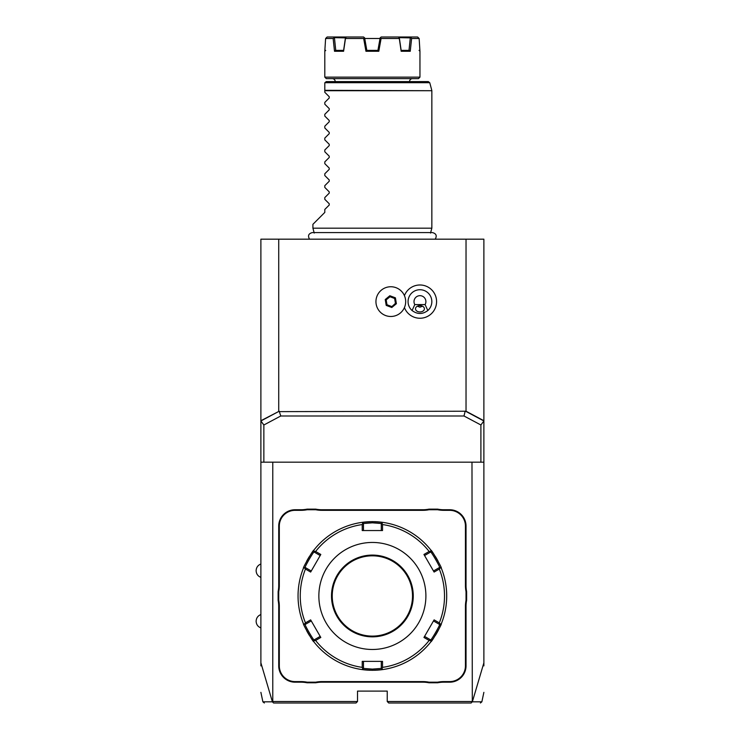 <?xml version="1.0" encoding="UTF-8"?>
<svg xmlns="http://www.w3.org/2000/svg" width="740" height="740" viewBox="0 0 740 740"><rect width="100%" height="100%" fill="white"/><g stroke="black" fill="none" stroke-linecap="round" stroke-linejoin="round"><path stroke-width="1.11" d="M260.887 420.718L279.193 411.227L260.887 420.968L260.887 239.177L483.877 239.177L483.877 462.167L260.887 462.167L260.887 420.968L263.856 424.991L263.856 462.167M260.887 665.88L260.887 462.167M471.981 462.167L472.305 701.835C485.089 701.825 485.098 701.825 472.361 701.807L483.877 662.809L483.877 462.167M483.877 662.809L483.877 665.88M470.862 703L472.361 701.807M260.887 662.809L272.394 701.807L273.56 703L356.023 703L357.513 701.511L272.773 701.511L272.773 462.167M357.513 701.511L357.513 691.105L387.242 691.105L387.242 701.511L388.731 703L471.195 703M471.981 701.511L387.242 701.511M279.313 526.094L278.721 526.094L278.721 585.59A30.627 30.627 0 0 1 278.129 591.593L278.129 600.334L278.721 600.279A31.219 31.219 0 0 1 279.313 606.337L279.313 665.834A15.762 15.762 0 0 0 295.075 681.596L301.05 681.596A31.219 31.219 0 0 1 307.118 682.188L315.739 682.188A31.219 31.219 0 0 1 321.808 681.596L422.956 681.596A31.219 31.219 0 0 1 429.015 682.188L437.645 682.188A31.219 31.219 0 0 1 443.704 681.596L449.68 681.596A15.762 15.762 0 0 0 465.442 665.834L465.442 606.337A31.219 31.219 0 0 1 466.034 600.279L466.034 591.649A31.219 31.219 0 0 1 465.442 585.59L465.442 526.094A15.762 15.762 0 0 0 449.68 510.332L443.704 510.332A31.219 31.219 0 0 1 437.645 509.74L429.015 509.74A31.219 31.219 0 0 1 422.956 510.332L321.808 510.332A31.219 31.219 0 0 1 315.739 509.74L307.118 509.74A31.219 31.219 0 0 1 301.05 510.332L295.075 510.332A15.762 15.762 0 0 0 279.313 526.094L279.313 585.59A31.219 31.219 0 0 1 278.721 591.649L278.721 600.279M278.721 526.094A16.354 16.354 0 0 1 295.075 509.74L301.05 509.74A30.627 30.627 0 0 0 307.054 509.148L307.118 509.74M422.956 510.332L422.956 509.74L321.808 509.74A30.627 30.627 0 0 1 315.795 509.148L307.054 509.148M422.956 509.74A30.627 30.627 0 0 0 428.96 509.148L429.015 509.74M449.68 510.332L449.68 509.74L443.704 509.74A30.627 30.627 0 0 1 437.701 509.148L428.96 509.148M449.68 509.74A16.354 16.354 0 0 1 466.034 526.094L466.034 585.59A30.627 30.627 0 0 0 466.625 591.593L466.034 591.649M465.442 665.834L466.034 665.834L466.034 606.337A30.627 30.627 0 0 1 466.625 600.334L466.625 591.593M466.034 665.834A16.354 16.354 0 0 1 449.68 682.188L443.704 682.188A30.627 30.627 0 0 0 437.701 682.779L437.645 682.188M321.808 681.596L321.808 682.188L422.956 682.188A30.627 30.627 0 0 1 428.96 682.779L437.701 682.779M321.808 682.188A30.627 30.627 0 0 0 315.795 682.779L315.739 682.188M295.075 681.596L295.075 682.188L301.05 682.188A30.627 30.627 0 0 1 307.054 682.779L315.795 682.779M295.075 682.188A16.354 16.354 0 0 1 278.721 665.834L278.721 606.337A30.627 30.627 0 0 0 278.129 600.334M272.394 701.807C259.657 701.825 259.675 701.825 272.44 701.825L272.773 701.511M279.193 411.227L280.775 415.991L263.856 424.991M278.721 239.177L278.721 411.227M466.034 239.177L466.034 411.227L483.877 420.718M279.683 411.625L466.034 411.227M404.429 307.59A16.632 16.632 0 0 0 436.582 301.615A16.632 16.632 0 0 0 404.429 295.639M465.562 411.227L483.877 420.968L480.898 424.991L463.989 415.991L465.072 411.625M480.898 424.991L480.898 462.167M280.775 415.991L463.989 415.991M376.891 296.398A14.865 14.865 0 0 0 385.596 315.536A14.865 14.865 0 0 0 404.734 306.832A14.865 14.865 0 0 0 396.029 287.693A14.865 14.865 0 0 0 376.891 296.398A14.865 14.865 0 0 1 396.029 287.693A14.865 14.865 0 0 1 404.734 306.832A14.865 14.865 0 0 1 385.596 315.536A14.865 14.865 0 0 1 376.891 296.398M391.793 307.498L396.39 303.705L395.41 297.832L389.832 295.741L385.235 299.524L386.215 305.398L391.793 307.498L391.682 306.813L395.752 303.465L394.882 298.266L389.943 296.416L385.873 299.765L386.743 304.963L391.682 306.813L395.447 303.354L394.633 298.47L389.999 296.74L386.178 299.876L386.992 304.76L391.627 306.499M396.39 303.705L395.447 303.354M386.215 305.398L386.992 304.76M385.235 299.524L386.178 299.876M389.832 295.741L389.999 296.74M395.41 297.832L394.633 298.47M414.798 304.593L412.088 310.532A11.896 11.896 0 0 1 419.95 289.719A11.896 11.896 0 0 1 427.812 310.532L425.102 304.593A5.948 5.948 0 0 0 416.13 297.064A5.948 5.948 0 0 0 414.798 304.593L425.102 304.593M412.088 310.532C417.332 314.454 422.568 314.454 427.812 310.532M419.95 311.947A4.459 3.154 0 0 1 415.492 308.793A4.459 3.154 0 0 1 419.95 305.639A4.459 3.154 0 0 1 424.409 308.793A4.459 3.154 0 0 1 419.95 311.947M417.397 306.212L419.95 307.174L422.503 306.212M278.129 591.593L278.721 591.649M315.795 509.148L315.739 509.74M437.701 509.148L437.645 509.74M466.625 600.334L466.034 600.279M428.96 682.779L429.015 682.188M307.054 682.779L307.118 682.188M382.636 669.58A74.333 74.333 0 0 0 382.654 669.58L372.377 670.292A74.333 74.333 0 0 0 372.923 670.292M373.478 670.283A74.333 74.333 0 0 0 374.033 670.274M374.579 670.264A74.333 74.333 0 0 0 375.125 670.246M375.18 670.246A74.333 74.333 0 0 0 376.188 670.199M376.716 670.172A74.333 74.333 0 0 0 382.423 669.617M430.995 641.673A74.333 74.333 0 0 0 431.004 641.663A74.333 74.333 0 0 1 382.654 669.58L381.97 668.988L382.534 667.369A72.122 72.122 0 0 0 429.144 640.461L430.828 640.785L430.995 641.673C431.272 642.727 442.317 623.607 441.271 623.876A74.333 74.333 0 0 0 441.271 623.876L440.42 624.172L439.301 622.877A72.122 72.122 0 0 0 439.301 569.051L440.42 567.765L441.271 568.052A74.333 74.333 0 0 0 441.262 568.043A74.333 74.333 0 0 1 441.271 623.876M431.143 641.488A74.333 74.333 0 0 0 432.9 639.12M435.314 635.512A74.333 74.333 0 0 0 439.838 627.187M440.004 626.808A74.333 74.333 0 0 0 441.077 624.347M438.099 561.235A74.333 74.333 0 0 0 435.333 556.443M432.909 552.826A74.333 74.333 0 0 0 431.143 550.44M431.004 550.273A74.333 74.333 0 0 0 430.995 550.255C431.291 549.228 442.335 568.357 441.271 568.052M372.923 521.635A74.333 74.333 0 0 0 372.377 521.635L382.654 522.348A74.333 74.333 0 0 0 382.636 522.348M382.404 522.311A74.333 74.333 0 0 0 376.706 521.755M376.114 521.728A74.333 74.333 0 0 0 375.18 521.691M375.125 521.682A74.333 74.333 0 0 0 374.579 521.663M374.033 521.654A74.333 74.333 0 0 0 373.478 521.645M382.654 522.348A74.333 74.333 0 0 1 430.995 550.255L430.828 551.143L429.144 551.466A72.122 72.122 0 0 0 382.534 524.558L381.97 522.94L382.654 522.348M371.832 670.292A74.333 74.333 0 0 0 372.377 670.292L362.11 669.58A74.333 74.333 0 0 1 313.76 641.673L313.936 640.785L315.61 640.461A72.122 72.122 0 0 0 362.23 667.369L362.221 661.375L382.534 661.375L381.294 661.375L381.294 668.405L381.97 668.988M381.294 668.405L372.377 669.108L363.46 668.405L363.46 661.375L362.221 661.375M313.751 641.663A74.333 74.333 0 0 0 313.76 641.673C313.464 642.709 302.429 623.58 303.493 623.876A74.333 74.333 0 0 1 303.483 568.052C302.429 568.357 313.464 549.228 313.76 550.255A74.333 74.333 0 0 1 362.11 522.348L372.377 521.635A74.333 74.333 0 0 0 371.832 521.635M371.276 521.645A74.333 74.333 0 0 0 370.731 521.654M370.176 521.663A74.333 74.333 0 0 0 369.63 521.682M369.575 521.691A74.333 74.333 0 0 0 368.566 521.728M368.039 521.765A74.333 74.333 0 0 0 362.341 522.32M362.119 522.348A74.333 74.333 0 0 0 362.11 522.348L362.785 522.94L362.23 524.558A72.122 72.122 0 0 0 315.61 551.466L313.936 551.143L313.76 550.255A74.333 74.333 0 0 0 313.751 550.273M313.621 550.44A74.333 74.333 0 0 0 311.845 552.826M309.422 556.443A74.333 74.333 0 0 0 306.656 561.235M303.493 568.043A74.333 74.333 0 0 0 303.483 568.052L304.334 567.765L305.463 569.051A72.122 72.122 0 0 0 305.463 622.877L304.334 624.172L303.483 623.876A74.333 74.333 0 0 0 303.493 623.885M306.656 630.693A74.333 74.333 0 0 0 309.422 635.484M311.845 639.101A74.333 74.333 0 0 0 313.621 641.488M362.23 667.369L362.785 668.988L362.11 669.58A74.333 74.333 0 0 0 362.119 669.58M362.35 669.617A74.333 74.333 0 0 0 368.048 670.172M368.64 670.199A74.333 74.333 0 0 0 369.575 670.246M369.63 670.246A74.333 74.333 0 0 0 370.176 670.264M370.731 670.274A74.333 74.333 0 0 0 371.276 670.283M382.534 524.558L382.534 530.552L362.221 530.552L363.46 530.552L363.46 523.522L362.785 522.94M363.46 523.522L372.377 522.819L381.294 523.522L381.97 522.94M439.301 569.051L434.103 572.057L423.946 554.463L424.566 555.537L430.652 552.021L430.828 551.143M430.652 552.021C431.022 551.134 440.531 567.617 439.569 567.469L440.42 567.765M429.144 640.461L423.946 637.464L434.103 619.87L433.483 620.943L439.569 624.458L440.42 624.172M439.569 624.458C440.531 624.32 431.022 640.803 430.652 639.906L430.828 640.785M423.946 637.464L424.566 636.391L430.652 639.906M382.534 661.375L382.534 667.369M372.377 649.48A53.521 53.521 0 0 0 425.898 595.968A53.521 53.521 0 0 0 372.377 542.448A53.521 53.521 0 0 0 318.857 595.968A53.521 53.521 0 0 0 372.377 649.48M423.946 554.463L429.144 551.466M434.103 619.87L439.301 622.877M363.46 668.405L362.785 668.988M305.463 622.877L310.652 619.87L320.808 637.464L320.189 636.391L314.102 639.906L313.936 640.785M314.102 639.906C313.732 640.794 304.223 624.31 305.185 624.458L304.334 624.172M315.61 551.466L320.808 554.463L310.652 572.057L311.272 570.984L305.185 567.469L304.334 567.765M305.185 567.469C304.223 567.617 313.732 551.134 314.102 552.021L313.936 551.143M320.808 554.463L320.189 555.537L314.102 552.021M362.221 530.552L362.23 524.558M320.808 637.464L315.61 640.461M310.652 572.057L305.463 569.051M381.294 523.522L381.294 530.552L382.534 530.552M372.377 636.104A40.136 40.136 0 0 0 412.513 595.968A40.136 40.136 0 0 0 372.377 555.823A40.136 40.136 0 0 0 332.242 595.968A40.136 40.136 0 0 0 372.377 636.104M320.189 636.391L317.96 632.524M305.185 624.458L311.272 620.943L310.652 619.87M311.272 570.984L313.501 567.118M424.566 555.537L426.804 559.403M439.569 567.469L433.483 570.984L434.103 572.057M433.483 620.943L431.254 624.81M314.223 233.063L312.918 228.179L431.846 228.179L431.846 90.715L324.805 90.715L324.805 83.084M312.918 228.179L312.918 224.312L324.805 212.417L324.805 209.448L329.235 205.026L329.235 203.759L324.805 199.338L324.805 197.562L329.235 193.131L329.235 191.873L324.805 187.442L324.805 185.666L329.235 181.235L329.235 179.977L324.805 175.547L324.805 173.771L329.235 169.34L329.235 168.082L324.805 163.651L324.805 161.875L329.235 157.454L329.235 156.186L324.805 151.765L324.805 149.989L329.235 145.558L329.235 144.3L324.805 139.869L324.805 138.093L329.235 133.662L329.235 132.404L324.805 127.974L324.805 126.198L329.235 121.776L329.235 120.509L324.805 116.088L324.805 114.312L329.235 109.881L329.235 108.623L324.805 104.192L324.805 102.416L329.235 97.985L329.235 96.727L324.805 92.297L324.805 90.715M324.86 82.704L326.294 81.594L428.312 81.594L429.746 82.704L324.86 82.704M412.513 78.625A2.969 2.969 0 0 0 409.544 81.594M332.242 78.625A2.969 2.969 0 0 1 335.211 81.594M326.294 78.625L418.461 78.625L419.95 77.136L324.805 77.136L326.294 78.625M378.797 51.273L378.048 50.376L366.707 50.376L365.958 51.273L378.797 51.273L381.1 38.489L399.286 38.489L399.267 37.657L410.302 37.879L408.998 50.376M419.062 50.376L419.95 51.273L419.145 38.489L411.607 38.489L410.247 51.273L401.173 51.273L399.286 38.489M365.958 51.273L363.664 38.489L345.478 38.489L343.591 51.273L334.508 51.273L333.148 38.489L325.609 38.489L324.805 51.273L324.805 77.136M333.148 38.489L334.147 37.657L345.423 37.879L343.61 50.376L342.157 50.376L343.61 50.376L343.591 51.273M340.724 50.376L339.438 50.376M340.243 50.376L339.605 50.376M407.962 50.376L406.732 50.376M405.474 50.376L404.188 50.376M405.307 50.376L404.253 50.376M401.173 51.273L401.136 50.376L409.146 50.376L410.247 51.273M334.508 51.273L335.608 50.376L343.619 50.385M340.696 50.376L339.512 50.376M378.048 50.376L378.963 50.376M364.626 37.879L366.827 50.376L364.626 37.879M399.267 37.657L398.139 37L381.183 37L380.138 37.879L377.927 50.376L379.213 43.077M419.145 38.489L417.619 37L410.589 37L411.607 38.489M401.145 50.376L399.332 37.879M380.323 37.722L381.1 38.489M398.139 37L410.589 37M363.664 38.489L364.358 37.657L363.581 37L346.616 37L345.488 37.657L345.478 38.489M335.757 50.376L334.452 37.879M334.147 37.657L334.166 37L327.145 37L325.609 38.489M334.166 37L346.616 37M364.728 38.489L380.027 38.489M279.313 585.59L278.721 585.59M295.075 510.332L295.075 509.74M301.05 510.332L301.05 509.74M321.808 510.332L321.808 509.74M443.704 510.332L443.704 509.74M465.442 526.094L466.034 526.094M465.442 585.59L466.034 585.59M465.442 606.337L466.034 606.337M449.68 681.596L449.68 682.188M443.704 681.596L443.704 682.188M422.956 681.596L422.956 682.188M301.05 681.596L301.05 682.188M279.313 665.834L278.721 665.834M279.313 606.337L278.721 606.337M372.377 670.292L372.377 669.108M372.377 521.635L372.377 522.819M372.377 555.083A40.885 40.885 0 0 0 331.502 595.968A40.885 40.885 0 0 0 372.377 636.844A40.885 40.885 0 0 0 413.262 595.968A40.885 40.885 0 0 0 372.377 555.083M324.805 90.326L431.846 90.715M483.877 692.353L481.86 701.825L480.408 703M264.346 703L262.894 701.825L260.887 692.353M260.887 577.385C257.881 576.164 256.29 573.926 256.123 570.688C256.29 567.451 257.881 565.221 260.887 564M260.887 627.927C257.881 626.706 256.29 624.477 256.123 621.239C256.29 618.002 257.881 615.773 260.887 614.542M435.222 239.177C437.155 235.764 436.221 233.562 432.419 232.582L312.336 232.582C308.534 233.562 307.609 235.764 309.533 239.177M430.532 233.063L431.846 228.179M431.79 90.326L429.746 82.704M419.95 51.273L419.95 77.136M325.702 50.376L324.805 51.273"/></g></svg>
